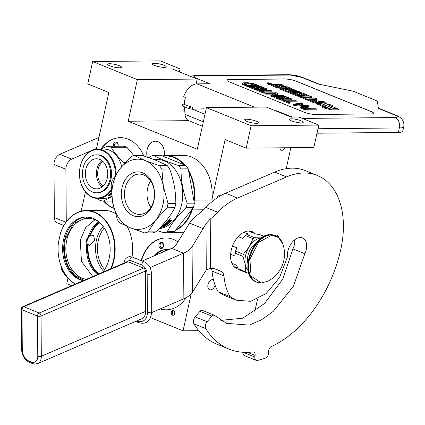 <?xml version="1.0" encoding="UTF-8"?>
<svg xmlns="http://www.w3.org/2000/svg" width="425" height="425" viewBox="0 0 425 425"><rect width="100%" height="100%" fill="white"/><g stroke="black" fill="none" stroke-linecap="round" stroke-linejoin="round"><path stroke-width="0.64" d="M175.86 229.808A38.107 28.321 -90.6 0 0 191.781 209.78L191.845 209.493M203.469 209.791L192.238 209.897A38.441 28.571 89.4 0 1 175.286 230.541M161.112 231.848A38.441 28.571 89.4 0 1 158.052 230.849A38.441 28.571 89.4 0 1 157.393 230.573M192.514 208.638L192.238 209.897L191.781 209.78M183.823 164.666A38.107 28.321 -90.6 0 0 173.942 157.569A38.107 28.321 -90.6 0 0 162.807 156.15M162.27 155.933A38.441 28.571 89.4 0 1 165.771 155.608A38.441 28.571 89.4 0 1 174.234 157.245A38.441 28.571 89.4 0 1 184.774 165.049M88.384 236.481L93.532 235.413L94.786 240.274L89.452 245.48L86.838 243.493L86.503 239.934L88.384 236.481A30.504 22.668 -90.6 0 1 98.584 221.696M110.606 268.887A38.107 28.321 -90.6 0 0 94.403 212.473A38.107 28.321 -90.6 0 0 60.515 233.224L60.509 233.102A38.441 28.571 89.4 0 1 86.233 210.513A38.441 28.571 89.4 0 1 94.695 212.149A38.441 28.571 89.4 0 1 114.001 260.058A38.441 28.571 89.4 0 1 111.238 268.616M86.233 210.513L103.679 210.343A38.441 28.571 89.4 0 1 115.34 213.562M127.213 226.467A38.441 28.571 89.4 0 1 132.01 256.902M102.792 272.25A32.008 23.784 -90.6 0 0 109.193 258.198A32.008 23.784 -90.6 0 0 86.068 216.952A32.008 23.784 -90.6 0 0 63.564 239.711A32.008 23.784 -90.6 0 0 83.263 280.665M60.515 233.224L58.395 242.866A38.107 28.321 -90.6 0 0 75.448 284.027M83.64 280.5A32.008 23.784 89.4 0 1 64.685 239.7A32.008 23.784 -90.6 0 1 86.631 216.952M75.22 284.123A38.441 28.571 89.4 0 1 58.379 242.792L58.395 242.866M60.509 233.102L58.379 242.792M86.44 279.294A30.504 22.668 89.4 0 1 66.762 240.125A30.504 22.668 -90.6 0 1 88.209 218.434A30.504 22.668 -90.6 0 1 99.402 222.275M71.639 285.669L66.789 283.703L68.037 278.03M86.355 241.485A5.435 3.474 112.1 0 0 88.352 237.665A5.435 3.474 112.1 0 0 88.522 236.358M171.312 312.263A2.338 1.737 -90.6 0 0 173.002 315.281A2.338 1.737 -90.6 0 0 174.648 313.613A2.338 1.737 -90.6 0 0 172.959 310.601A2.338 1.737 -90.6 0 0 171.312 312.263M164.199 155.683A11.868 8.819 -90.6 0 0 155.465 141.212A11.868 8.819 -90.6 0 0 147.124 149.653A11.868 8.819 -90.6 0 0 147.332 157.208M101.192 148.723A35.934 26.706 89.4 0 1 120.238 137.642A35.934 26.706 89.4 0 1 143.815 156.023M113.895 208.314A35.934 26.706 89.4 0 1 103.557 201.126M141.132 260.578A35.934 26.706 89.4 0 1 165.649 237.952A35.934 26.706 89.4 0 1 177.958 241.852M186.118 297.67A35.934 26.706 89.4 0 1 166.345 309.82A35.934 26.706 89.4 0 1 160.22 308.927M191.154 294.01L183.063 330.82L150.514 317.629M165.771 155.608L183.218 155.438A38.441 28.571 89.4 0 1 211.815 200.042L193.901 200.138A38.107 28.321 -90.6 0 0 188.716 171.62M96.363 149.207L108.832 92.485L87.747 83.938L92.671 61.535L137.349 79.64L128.201 121.242L197.296 149.244L206.444 107.637L251.117 125.742L246.192 148.144L225.107 139.597L211.815 200.042M81.18 211.167L85.414 191.909M206.444 107.637L266.273 107.058L291.051 117.098L298.881 117.024L318.777 125.083L313.852 147.486L246.192 148.144M290.838 147.709L286.232 168.661M257.555 299.094L254.772 311.748M92.671 61.535L160.331 60.881L180.232 68.946A16.713 12.421 89.4 0 0 179.334 71.83M183.063 330.82L198.82 330.666M173.517 310.717A2.338 1.737 -90.6 0 0 172.433 312.253A2.338 1.737 -90.6 0 0 173.559 315.148M101.66 148.532A35.934 26.706 89.4 0 1 120.402 137.642M113.858 208.176A35.934 26.706 89.4 0 1 103.891 201.126M141.435 260.7A35.934 26.706 89.4 0 1 165.819 237.952M166.515 309.82A35.934 26.706 89.4 0 1 160.363 308.863M215.103 285.233A5.435 3.474 -67.9 0 1 209.573 289.749A5.435 3.474 -67.9 0 1 207.979 284.75A5.435 3.474 -67.9 0 1 213.43 279.602M194.071 201.562L194.368 200.212A38.441 28.571 89.4 0 0 188.472 170.244M216.729 198.14A5.35 3.421 -67.9 0 1 221.643 195.054A5.35 3.421 -67.9 0 1 221.733 195.091M285.196 147.767A4.261 2.725 -67.9 0 1 281.308 150.174A4.261 2.725 -67.9 0 1 279.926 147.815M251.117 125.742L318.777 125.083M246.516 119.234A7.103 1.408 -167.6 0 1 254.272 120.53A7.103 1.408 -167.6 0 1 258.517 122.814A7.103 1.408 -167.6 0 1 256.642 123.34A7.103 1.408 -167.6 0 1 248.88 122.044A7.103 1.408 -167.6 0 1 244.641 119.76A7.103 1.408 -167.6 0 1 246.516 119.234M291.247 118.803A7.103 1.408 -167.6 0 1 299.009 120.1A7.103 1.408 -167.6 0 1 303.248 122.379A7.103 1.408 -167.6 0 1 301.373 122.905A7.103 1.408 -167.6 0 1 293.617 121.608A7.103 1.408 -167.6 0 1 289.372 119.329A7.103 1.408 -167.6 0 1 291.247 118.803M128.201 121.242L188.668 120.657M137.349 79.64L197.179 79.061L196.111 83.922M109.517 63.723A7.103 1.408 -167.6 0 1 117.273 65.014A7.103 1.408 -167.6 0 1 121.518 67.299A7.103 1.408 -167.6 0 1 119.643 67.825A7.103 1.408 -167.6 0 1 111.881 66.528A7.103 1.408 -167.6 0 1 107.642 64.249A7.103 1.408 -167.6 0 1 109.517 63.723M154.248 63.288A7.103 1.408 -167.6 0 1 162.01 64.584A7.103 1.408 -167.6 0 1 166.249 66.863A7.103 1.408 -167.6 0 1 164.374 67.389A7.103 1.408 -167.6 0 1 156.618 66.098A7.103 1.408 -167.6 0 1 152.373 63.814A7.103 1.408 -167.6 0 1 154.248 63.288M197.179 79.061L172.401 69.02L180.232 68.946M99.88 222.711A29.081 21.611 -90.6 0 0 90.042 236.321M103.142 226.382A29.081 21.611 -90.6 0 0 96.406 240.258A29.081 21.611 89.4 0 0 103.578 271.203M98.94 273.913A29.081 21.611 89.4 0 1 88.235 244.524M118.044 146.216A3.177 2.359 -90.6 0 0 117.592 143.002A3.177 2.359 -90.6 0 0 115.276 142.008A3.177 2.359 -90.6 0 0 113.64 146.258M161.792 248.503A3.177 2.359 -90.6 0 0 163.535 244.683A3.177 2.359 -90.6 0 0 160.687 242.319A3.177 2.359 -90.6 0 0 158.945 246.133A3.177 2.359 -90.6 0 0 161.792 248.503M168.412 249.746A24.321 18.073 -90.6 0 0 166.095 249.565A24.321 18.073 -90.6 0 0 154.073 255.919M104.279 228.018A27.413 20.368 -90.6 0 0 98.244 240.736A27.413 20.368 89.4 0 0 104.683 269.546M114.883 146.248A2.338 1.737 -90.6 0 1 115.983 142.816A2.338 1.737 89.4 0 1 116.365 142.752A2.338 1.737 89.4 0 1 117.916 146.216M161.394 243.127A2.338 1.737 89.4 0 1 161.776 243.063A2.338 1.737 89.4 0 1 163.524 245.124A2.338 1.737 89.4 0 1 162.207 247.679A2.338 1.737 -90.6 0 1 161.824 247.743A2.338 1.737 -90.6 0 1 160.076 245.682A2.338 1.737 -90.6 0 1 161.394 243.127M166.658 249.571A24.321 18.073 -90.6 0 0 155.821 255.165M164.385 251.478A22.982 17.08 -90.6 0 0 161.76 252.609M92.767 276.569L81.441 261.391L80.293 239.992L85.776 227.423L94.988 219.757M84.092 280.303L74.763 275.432L67.745 265.811L64.292 253.167L65.03 239.769L73.413 223.518L87.359 217.186L90.148 217.382M156.076 255.058L167.652 249.64M202.358 126.209L188.806 120.716A11.698 7.48 -67.9 0 1 185.04 114.389L184.413 106.813M316.986 133.216L398.353 132.43A16.713 3.31 -167.6 0 0 402.767 131.192L403.75 126.714C404.977 119.244 398.374 116.036 396.158 115.324A8.357 5.344 -67.9 0 0 394.777 115.069L378.393 108.428L377.368 101.458A5.015 0.993 12.4 0 0 375.822 100.427L354.36 91.731A5.015 0.993 12.4 0 0 350.848 90.716L318.235 84.049L301.856 77.414L290.307 75.055L196.366 75.963C193.322 76.139 193.444 76.962 196.727 78.434L209.833 83.741L196.972 83.868A15.879 10.152 -67.9 0 0 183.669 96.772L185.454 97.495A15.879 10.152 -67.9 0 0 184.28 104.433M275.692 110.872A8.357 5.344 -67.9 0 1 276.547 110.776L289.653 116.083A8.357 5.344 112.1 0 0 288.793 116.184M275.474 110.787L276.547 110.776M296.549 81.297L371.004 111.467A8.357 1.652 -167.6 0 1 373.575 113.316A8.357 1.652 -167.6 0 1 371.37 113.937L315.451 114.479A8.357 1.652 -167.6 0 1 303.902 112.115L229.447 81.945A8.357 1.652 -167.6 0 1 226.876 80.097A8.357 1.652 -167.6 0 1 229.08 79.48L285 78.938A8.357 1.652 -167.6 0 1 296.549 81.297L296.533 81.377A8.357 1.652 12.4 0 0 284.984 79.018L229.064 79.56A8.357 1.652 12.4 0 0 226.87 80.139M373.564 113.353A8.357 1.652 12.4 0 0 370.988 111.547L296.533 81.377M300.682 106.85L300.517 107.95L305.533 110.08L316.715 109.974L316.891 109.172L315.807 108.731L310.808 108.779L306.404 107.095L301.623 106.537L300.693 107.148L305.708 109.278L316.891 109.172M301.84 104.258L302.403 104.173L302.579 103.371L301.495 102.93L293.207 104.215L294.658 104.8L308.741 105.868L307.652 105.427L304.072 105.161L300.448 103.695L302.579 103.371M293.207 104.215L293.032 105.012L294.483 105.602L308.566 106.67L308.741 105.868M289.074 102.048L296.969 101.968L297.144 101.171L296.055 100.73L286.062 100.826L283.167 99.652L281.977 99.662L288.862 102.452L290.052 102.441L287.151 101.267L297.144 101.171M281.977 99.662L281.802 100.465L288.687 103.254L289.871 103.243L290.052 102.441M281.86 98.611L279.071 97.484L279.252 96.682L283.958 98.589L280.867 98.621L275.432 96.417L274.003 96.433L273.828 97.235L280.351 99.875L281.934 99.859M283.64 99.843L291.534 99.769L291.709 98.967L285.186 96.326L283.762 96.337L289.197 98.542L285.388 98.579L280.675 96.666L279.252 96.682M283.762 96.337L283.581 97.139L287.093 98.563M274.938 95.37L277.945 94.26L278.12 93.463L276.489 92.799L265.306 92.91L265.131 93.707L266.22 94.148L266.395 93.351L275.91 93.256L270.922 95.184L270.746 95.986L272.377 96.645L273.96 96.629M275.905 96.613L283.56 96.539L283.735 95.737L282.652 95.296L272.892 95.391L278.12 93.463M266.22 94.148L273.79 94.074M264.074 91.917L271.968 91.837L272.143 91.04L271.054 90.599L261.062 90.695L258.161 89.521L256.971 89.532L263.856 92.321L265.046 92.31L262.151 91.136L272.143 91.04M256.971 89.532L256.796 90.334L263.681 93.123L264.871 93.112L265.046 92.31M256.859 88.48L254.07 87.353L254.246 86.551L258.958 88.458L255.866 88.49L250.431 86.286L249.002 86.302L248.827 87.098L255.345 89.744L256.928 89.728M258.639 89.712L266.533 89.638L266.709 88.836L260.185 86.19L258.756 86.206L264.191 88.411L260.387 88.448L255.675 86.535L254.246 86.551M258.756 86.206L258.581 87.008L262.092 88.432M250.904 86.482L258.559 86.408L258.735 85.606L253.242 83.481L247.679 82.705L243.105 82.827L242.516 82.981L242.112 84.086L247.377 86.514L248.96 86.498M267.49 82.939L267.314 83.736A1.976 0.393 12.4 0 0 268.494 84.373A1.976 0.393 12.4 0 0 270.651 84.734A1.976 0.393 12.4 0 0 271.171 84.586L271.347 83.783A1.976 0.393 12.4 0 0 270.167 83.151A1.976 0.393 12.4 0 0 268.01 82.79A1.976 0.393 12.4 0 0 267.49 82.939A1.976 0.393 12.4 0 0 268.669 83.571A1.976 0.393 12.4 0 0 270.826 83.932A1.976 0.393 12.4 0 0 271.347 83.783M280.792 86.084L283.236 86.057L283.411 85.26L281.334 84.416L277.1 84.453A1.833 0.361 12.4 0 0 276.617 84.591A1.833 0.361 12.4 0 0 277.18 84.995A1.833 0.361 12.4 0 0 274.651 84.479L271.734 84.506L271.235 85.398L277.461 88.039L279.289 88.023M290.254 91.54L295.789 91.487L296.289 90.594L287.242 86.812L281.823 86.498L279.74 85.653L279.363 85.382L279.687 85.292L283.411 85.26M294.419 93.224L295.513 93.213M314.234 99.631L316.678 99.609L316.853 98.807L314.771 97.963L310.229 98.01L307.482 96.9L311.53 96.772L302.488 92.985L300.794 92.639L295.933 92.687L295.46 93.649M309.411 97.676L311.355 97.569L311.53 96.772M310.324 99.668L311.828 99.657M300.332 96.427L297.33 96.093L279.135 88.719L279.31 87.917L297.511 95.29L299.2 95.636L303.758 95.508L299.407 93.58L301.484 93.527L307.976 96.029L300.677 96.236L300.178 97.128L313.815 102.77L316.115 103.11M323.829 103.036L325.109 103.025L325.284 102.223L323.202 101.384L318.66 101.426L313.82 99.466L311.865 99.482L316.705 101.442L315.058 101.458L308.401 98.892L316.853 98.807M301.144 94.329L306.207 96.183M281.531 88.002L286.243 88.092L290.503 89.818M316.625 103.041L327.627 107.498L322.224 106.696L322.049 107.498L331.665 109.99L338.422 109.926L338.603 109.124L332.817 108.269L321.815 103.806L316.625 103.041L316.45 103.838L324.238 106.994M330.39 105.798L332.302 106.08L332.478 105.283L322.873 102.792L316.173 102.855L321.953 103.711L332.961 108.173L338.146 108.943L327.176 104.497L332.478 105.283M316.173 102.855L315.993 103.652L316.476 103.727M305.533 110.08L305.708 109.278M301.187 108.317L301.362 107.52M300.517 107.95L300.693 107.148M294.483 105.602L294.658 104.8M288.687 103.254L288.862 102.452M280.351 99.875L280.527 99.073L291.709 98.967M274.003 96.433L280.527 99.073M272.377 96.645L272.553 95.843L283.735 95.737M270.922 95.184L272.553 95.843M265.306 92.91L266.395 93.351M263.681 93.123L263.856 92.321M255.345 89.744L255.526 88.942L266.709 88.836M249.002 86.302L255.526 88.942M243.026 84.75L243.201 83.953L247.552 85.712L258.735 85.606M242.362 84.384L242.537 83.582L243.201 83.953M242.287 83.284L242.537 83.582M247.377 86.514L247.552 85.712M271.41 84.596L277.637 87.242L285.775 87.162L292.272 89.664L290.025 89.824L286.195 88.272L284.24 88.288L288.07 89.84L286.429 89.856L281.276 87.901L279.31 87.917M277.461 88.039L277.637 87.242M300.889 92.639L300.948 92.363L298.865 91.518L290.413 91.603L288.331 90.759L296.289 90.594M295.609 92.777L299.837 94.738L297.867 94.621L292.496 92.448L300.948 92.363M311.7 100.226L311.865 99.482M300.353 96.326L313.995 101.973L315.685 102.319L325.284 102.223M284.075 89.032L284.24 88.288M331.665 109.99L331.84 109.188L338.603 109.124M322.224 106.696L331.84 109.188M309.379 108.795L305.814 108.827L302.063 107.212L305.155 107.18L309.379 108.795M299.678 103.774L302.94 105.097L294.886 104.497L299.678 103.774L299.503 104.577L300.305 104.901M244.63 83.938L244.077 83.417L244.428 83.263L249.9 83.21L252.96 83.858L256.222 85.181L247.892 85.26L244.63 83.938M267.989 83.172L269.694 83.093L270.087 83.247L269.36 83.273L269.817 83.481L270.922 83.587L269.062 83.608L267.989 83.172M276.914 85.319L279.868 86.519L277.918 86.535L275.288 85.473L276.914 85.319L276.749 86.068M305.527 96.916L308.274 98.026L305.989 97.915L303.763 96.969L305.527 96.916L305.368 97.66M302.589 107.525L302.712 106.978M303.206 107.775L303.423 106.973M303.248 107.775L304.141 107.838L304.321 107.036M304.141 107.838L304.98 107.982L305.155 107.18M304.98 107.982L305.761 108.2L305.936 107.397M305.761 108.2L307.28 108.816M298.323 104.752L299.503 104.577M244.322 83.752L244.428 83.263M244.795 84.007L245.198 83.183M245.023 83.98L248.593 83.948L248.768 83.146M248.593 83.948L249.725 84.012L249.9 83.21M249.725 84.012L250.803 84.15L250.978 83.348M250.803 84.15L251.823 84.368L251.998 83.566M251.823 84.368L252.785 84.655L252.96 83.858M252.785 84.655L254.118 85.197M268.913 83.263L269.466 83.486L268.913 83.263M193.067 108.067L192.185 107.058L189.97 106.622L183.387 104.093L182.442 104.757L182.607 106.123L189.189 108.646L189.024 107.286A2.938 0.579 -167.6 0 0 193.067 108.067L192.265 109.23L189.189 108.646M134.406 155.571L145.355 160.677A35.1 26.084 89.4 0 0 119.999 168.698L112.115 180.758A39.281 29.192 -90.6 0 0 111.589 182.92A39.281 29.192 -90.6 0 0 111.153 185.125L112.609 202.305A35.1 26.084 -90.6 0 0 130.581 227.885L119.627 222.78A39.281 29.192 -90.6 0 1 117.289 219.449L112.609 202.305A35.1 26.084 -90.6 0 1 112.949 184.142A35.1 26.084 -90.6 0 1 119.999 168.698L131.107 156.613A39.281 29.192 89.4 0 1 134.406 155.571L142.2 155.497C152.708 158.87 161.086 162.265 167.328 165.681A39.281 29.192 89.4 0 1 169.665 169.007C173.841 180.428 175.892 191.866 175.807 203.331A39.281 29.192 89.4 0 1 175.371 205.535A39.281 29.192 -90.6 0 1 174.845 207.703C170.643 215.725 164.31 223.773 155.853 231.843L148.059 231.917L155.938 219.863A35.1 26.084 -90.6 0 0 163.327 186.262L168.013 203.405L175.807 203.331M174.845 207.703L167.052 207.777L155.938 219.863A35.1 26.084 -90.6 0 1 130.581 227.885L144.76 232.964L152.554 232.884A39.281 29.192 -90.6 0 0 155.853 231.843M150.604 180.864A20.182 14.997 -90.6 0 0 150.859 207.453M143.698 174.946A20.182 14.997 -90.6 0 0 139.257 174.091A20.182 14.997 -90.6 0 0 124.594 191.393A20.182 14.997 -90.6 0 0 135.203 213.589A20.182 14.997 89.4 0 0 139.65 214.444A20.182 14.997 89.4 0 0 154.307 197.142A20.182 14.997 89.4 0 0 143.698 174.946M142.683 172.842A22.397 16.644 89.4 0 1 153.93 200.749A22.397 16.644 89.4 0 1 133.253 215.725A22.397 16.644 89.4 0 1 122.007 187.813A22.397 16.644 89.4 0 1 142.683 172.842M157.218 230.509L163.933 232.778L171.105 232.709A39.281 29.192 -90.6 0 0 174.404 231.662L193.396 207.522L186.224 207.591C177.74 215.661 171.408 223.704 167.232 231.731L174.404 231.662M148.909 157.76L150.28 156.427A39.281 29.192 89.4 0 1 153.579 155.385C159.805 158.801 168.178 162.196 178.707 165.569L185.879 165.5A39.281 29.192 89.4 0 1 188.217 168.826L181.045 168.895C180.938 180.359 182.989 191.797 187.186 203.219L194.358 203.15L188.217 168.826M153.579 155.385L160.751 155.316L185.879 165.5M178.707 165.569A39.281 29.192 89.4 0 1 181.045 168.895M187.186 203.219A39.281 29.192 89.4 0 1 186.75 205.424A39.281 29.192 -90.6 0 1 186.224 207.591M194.358 203.15A39.281 29.192 89.4 0 1 193.396 207.522M153.515 159.449L156.644 159.417A34.68 25.776 89.4 0 1 181.698 204.117A34.68 25.776 -90.6 0 1 159.04 228.682M165.139 224.905L166.223 224.931M163.933 232.778A39.281 29.192 -90.6 0 0 167.232 231.731M161.463 226.153A34.68 25.776 89.4 0 0 166.271 222.583L166.903 222.578A34.68 25.776 89.4 0 1 165.596 223.731L166.127 223.81A34.68 25.776 89.4 0 0 167.238 222.843L167.87 222.838A34.68 25.776 89.4 0 1 166.754 223.8L167.689 223.715A34.68 25.776 89.4 0 0 169.378 222.19L166.754 222.121A34.68 25.776 89.4 0 0 168.385 220.357L169.83 220.065L169.867 220.479L169.665 219.815M169.83 220.065L169.867 220.479L171.976 220.044A34.68 25.776 89.4 0 1 171.408 220.708L171.248 220.453A34.351 25.527 89.4 0 0 171.599 220.049M171.408 220.708L170.048 220.463L171.248 220.453M170.207 220.718L169.702 220.995A34.68 25.776 89.4 0 1 169.118 221.616L168.964 221.351A34.351 25.527 89.4 0 0 169.543 220.734L170.048 220.463M169.118 221.616L170.34 221.855A34.68 25.776 89.4 0 1 167.833 224.102L167.307 224.304L167.184 224.012L167.705 223.81A34.351 25.527 89.4 0 0 170.17 221.606M167.307 224.304L164.847 224.326L164.725 224.039L167.184 224.012M166.403 224.767A34.351 25.527 89.4 0 1 166.207 224.894L166.318 225.197A34.68 25.776 89.4 0 0 166.951 224.761L164.225 224.788A34.68 25.776 89.4 0 0 164.847 224.326M161.654 226.047L161.744 226.339A34.68 25.776 89.4 0 0 163.593 225.223L163.482 224.921A34.351 25.527 89.4 0 1 162.122 225.765M165.596 225.462L163.556 225.648A34.68 25.776 89.4 0 1 162.371 226.334L161.744 226.339M165.314 225.468A34.351 25.527 89.4 0 1 164.571 225.898L164.47 225.579M165.649 225.627A34.68 25.776 89.4 0 1 162.94 227.062L162.876 226.807M161.139 226.961L162.339 226.945M160.932 226.961A34.351 25.527 89.4 0 1 160.56 227.109M161.197 227.2A34.68 25.776 89.4 0 1 160.31 227.556L160.278 227.407M160.31 227.556L161.776 227.54A34.68 25.776 89.4 0 1 161.102 227.779L161.054 227.545M159.912 227.789L161.102 227.779M161.936 226.631L162.616 226.578M160.703 226.961L162.695 226.897A34.68 25.776 89.4 0 0 164.528 225.93L164.427 225.627A34.351 25.527 89.4 0 1 163.986 225.877M164.528 225.93L163.593 225.633A34.351 25.527 89.4 0 1 163.381 225.755M164.507 225.872L164.427 225.563L163.593 225.633M163.694 225.941A34.68 25.776 89.4 0 1 162.499 226.589L162.419 226.307M160.91 226.743L161.962 226.732L161.208 226.424M166.457 222.583A34.351 25.527 89.4 0 1 165.463 223.449L165.5 223.529M165.596 223.731L165.463 223.449M167.418 222.843A34.351 25.527 89.4 0 1 166.627 223.518L166.754 223.8M169.315 220.729L168.428 220.586A34.351 25.527 89.4 0 1 167.705 221.367L168.491 221.622A34.68 25.776 89.4 0 0 169.315 220.729L169.15 220.474A34.351 25.527 89.4 0 1 168.922 220.734M168.587 220.841A34.68 25.776 89.4 0 1 167.859 221.627M168.428 220.586L169.15 220.474M167.025 221.845L169.235 221.919M162.414 226.281L161.877 226.419M163.45 225.346L165.548 225.324M163.482 224.921L166.207 224.894M164.725 224.039A34.351 25.527 89.4 0 1 164.108 224.49L164.634 224.485M169.373 222.094L169.224 221.823M169.798 219.029L169.532 219.226L169.798 219.029M169.352 219.321L170.276 218.891L169.952 219.316L169.299 219.247M170.027 218.652L169.591 218.981M170.345 218.689L170.048 218.891M163.593 225.223L166.318 225.197M162.94 227.062L162.398 227.189M162.499 226.589L161.962 226.732M161.872 169.081L163.327 186.262A35.1 26.084 89.4 0 0 145.355 160.677L159.534 165.755A39.281 29.192 89.4 0 1 161.872 169.081L169.665 169.007M159.534 165.755L167.328 165.681M167.052 207.777A39.281 29.192 -90.6 0 0 168.013 203.405M144.76 232.964A39.281 29.192 -90.6 0 0 148.059 231.917M115.361 175.212A24.151 17.951 -90.6 0 0 91.726 150.859A24.151 17.951 89.4 0 0 80.421 181.347A24.151 17.951 89.4 0 0 103.142 196.743A24.151 17.951 -90.6 0 0 111.233 189.359M116.094 174.091A24.655 18.323 -90.6 0 0 97.532 149.143A24.655 18.323 -90.6 0 0 91.943 150.381A24.655 18.323 89.4 0 0 79.709 177.788A24.655 18.323 89.4 0 0 98.01 198.448A24.655 18.323 89.4 0 0 103.599 197.216A24.655 18.323 -90.6 0 0 111.286 190.549M111.738 196.233A24.655 18.323 -90.6 0 1 109.974 197.152A24.655 18.323 89.4 0 1 104.385 198.39L98.01 198.448M133.933 155.688L126.857 147.225A27.577 20.496 -90.6 0 0 123.091 146.168L107.445 146.317L100.231 149.122M97.623 198.448L99.338 200.074A27.577 20.496 89.4 0 0 103.105 201.131L111.812 196.865M112.391 201.041L103.105 201.131M124.302 163.614A27.577 20.496 -90.6 0 0 124.01 162.69C118.463 157.595 114.198 152.49 111.212 147.374A27.577 20.496 -90.6 0 0 107.445 146.317M125.152 162.674L124.01 162.69M126.857 147.225L111.212 147.374M121.662 166.648A24.655 18.323 -90.6 0 0 103.907 149.085L97.532 149.143M109.151 195.139L109.273 195.436A24.655 18.323 -90.6 0 0 111.392 193.614L110.872 192.955M109.427 195.426A24.321 18.073 -90.6 0 0 111.499 193.752M111.392 193.614L111.026 193.216L111.456 193.21M109.544 195.723A24.655 18.323 -90.6 0 0 111.531 194.129M109.167 195.489L108.21 195.5M109.342 195.511L109.028 195.176A24.321 18.073 -90.6 0 0 111.074 193.439M109.145 195.468A24.655 18.323 -90.6 0 0 111.276 193.657L110.946 193.301A24.655 18.323 -90.6 0 1 108.869 195.176L108.572 194.857L108.014 195.803L109.448 195.787L109.028 195.176M102.855 161.442A14.152 10.519 89.4 0 0 98.196 178.123A14.152 10.519 -90.6 0 0 103.089 186.049M101.931 160.677A15.045 11.178 89.4 0 0 96.98 178.404A15.045 11.178 -90.6 0 0 102.186 186.841M85.94 178.511A15.045 11.178 89.4 0 1 96.395 158.769A15.045 11.178 89.4 0 1 107.137 169.107A15.045 11.178 -90.6 0 1 96.688 188.854A15.045 11.178 -90.6 0 1 85.94 178.511M96.725 192.78L97.617 192.769A18.971 14.099 -90.6 0 0 110.803 167.87A18.971 14.099 89.4 0 0 97.251 154.833L96.358 154.838A18.971 14.099 89.4 0 1 109.905 167.88A18.971 14.099 -90.6 0 1 96.725 192.78A18.971 14.099 -90.6 0 1 83.172 179.738A18.971 14.099 89.4 0 1 96.358 154.838M203.309 228.677L189.55 223.098L189.778 222.727C191.367 220.246 194.204 217.425 198.294 214.274A66.858 42.734 112.1 0 0 205.822 207.448A66.858 42.734 -67.9 0 1 225.606 193.216L274.683 172.083L286.599 176.912L237.517 198.045A66.858 42.734 112.1 0 0 217.733 212.272A66.858 42.734 -67.9 0 1 210.21 219.103L205.955 223.821L192.068 246.845A33.426 13.967 179.6 0 1 183.536 253.188L150.073 267.601M220.83 320.349L242.723 318.213L264.562 303.493L282.806 279.076L292.926 248.907L304.842 253.736L293.489 286.121L273.233 311.397L261.402 319.882L249.22 325.114L226.621 323.351L214.774 315.525A3.342 2.136 112.1 0 0 214.317 315.223A3.342 2.136 112.1 0 0 211.905 316.158L207.087 321.725A5.015 3.203 112.1 0 0 205.849 328.663A106.973 68.377 112.1 0 0 229.059 349.111A106.973 68.377 112.1 0 0 252.843 351.958A4.181 2.672 -67.9 0 1 253.768 352.07A4.181 2.672 -67.9 0 1 255.085 355.428L254.873 357.016A4.181 2.672 112.1 0 0 256.185 360.373A4.181 2.672 112.1 0 0 257.327 360.448A117.002 74.789 112.1 0 0 265.529 358.036A4.181 2.672 112.1 0 0 268.595 352.978L268.6 351.448A4.181 2.672 -67.9 0 1 271.447 346.487A106.973 68.377 112.1 0 0 340.808 249.278A80.229 51.282 112.1 0 0 317.257 175.44L305.341 170.616A80.229 51.282 112.1 0 0 274.683 172.083M256.185 360.373L244.269 355.544A4.181 2.672 -67.9 0 1 242.946 352.272M205.849 328.663L193.933 323.834A106.973 68.377 112.1 0 0 217.143 344.287L229.059 349.111M193.933 323.834A5.015 3.203 -67.9 0 1 195.171 316.896L199.994 311.328A3.342 2.136 -67.9 0 1 202.406 310.399L214.317 315.223M292.926 248.907A12.702 8.117 112.1 0 0 294.684 239.812M211.151 268.223A8.357 5.344 112.1 0 1 212.027 271.054A65.02 41.56 112.1 0 0 218.062 291.731L224.246 295.348L236.157 300.178L250.654 301.33L266.172 293.553L279.581 277.493L287.385 257.029A14.376 9.191 112.1 0 1 300.422 237.532A12.702 8.117 112.1 0 1 302.52 237.92A12.702 8.117 112.1 0 1 304.842 253.736M278.811 237.702A5.015 3.203 112.1 0 0 277.228 235.285A5.015 3.203 112.1 0 0 275.065 235.492M317.257 175.44A80.229 51.282 112.1 0 0 286.599 176.912M218.062 291.731L229.973 296.554L236.157 300.178M151.683 312.603L183.866 298.743A33.426 13.967 -0.4 0 0 192.398 292.4L205.753 270.81A44.556 10.28 -84.2 0 1 206.29 269.992L210.566 268.223A33.426 21.367 -67.9 0 1 216.176 269.243A33.426 21.367 -67.9 0 1 216.527 269.392L221.345 271.501A8.357 5.344 -67.9 0 1 223.943 275.878A65.02 41.56 112.1 0 0 229.973 296.554M255.26 233.792A20.055 12.819 112.1 0 0 252.158 231.62A20.055 12.819 112.1 0 0 248.848 231.009A20.055 12.819 112.1 0 0 231.869 247.849A20.055 12.819 112.1 0 0 237.097 268.797A20.055 12.819 112.1 0 0 238.616 269.248M189.55 223.098L175.892 245.188A16.713 6.986 179.6 0 1 171.626 248.359L142.226 261.019M243.854 232.284L248.439 234.143L246.925 234.573A20.644 13.196 112.1 0 0 245.464 235.609L253.056 238.685L249.13 246.872A18.387 11.751 112.1 0 0 245.549 255.685A18.387 11.751 112.1 0 0 245.262 264.472L245.762 271.846A20.644 13.196 112.1 0 0 246.771 272.855L248.763 272.999M242.903 256.344A20.644 13.196 -67.9 0 1 243.111 255.324A20.644 13.196 -67.9 0 1 243.355 254.304L235.763 251.228A20.644 13.196 112.1 0 0 235.317 253.268L242.903 256.344L245.262 264.472A18.387 11.751 112.1 0 0 248.2 270.72M231.912 263.346L236.587 265.243L238.175 268.77A20.644 13.196 112.1 0 0 239.185 269.779L246.771 272.855M233.994 266.629L237.899 268.207M238.175 268.77L245.762 271.846M235.317 253.268L234.876 255.983L230.626 254.256M232.518 245.979L236.704 247.674L235.763 251.228M261.471 237.973A18.387 11.751 112.1 0 0 249.13 246.872L243.355 254.304M245.464 235.609L242.5 238.34L238.228 236.613M246.925 234.573L254.511 237.649A20.644 13.196 112.1 0 0 253.056 238.685M261.71 237.968L254.511 237.649M248.423 231.019L255.94 234.069L259.484 234.457L264.169 236.353M256.11 243.01A14.79 9.456 112.1 0 0 247.855 263.373M236.704 247.674A19.221 12.288 112.1 0 0 234.876 255.983M242.983 237.857A19.221 12.288 112.1 0 0 242.872 237.968A19.221 12.288 112.1 0 0 242.5 238.34M282.843 244.024A30.589 30.589 0 0 1 267.755 281.254L261.322 282.954L251.069 276.08L249.895 259.261L258.485 242.346L271.809 235.243L278.497 237.517L282.848 244.046C281.414 239.928 279.007 237.155 275.634 235.721A25.07 16.028 -67.9 0 1 279.4 238.319M145.658 311.328L41.321 356.251A2.507 1.047 179.6 0 1 37.777 356.288L37.485 316.046A2.507 1.604 -67.9 0 1 39.227 313.013L23.742 306.733A2.507 1.62 66.7 0 0 22.764 306.712L127.102 261.784A2.507 1.62 66.7 0 1 128.079 261.811L143.565 268.085A2.507 1.62 66.7 0 1 145.371 271.086L145.658 311.328A11.698 7.554 66.7 0 1 141.95 318.697L37.612 363.619A11.698 7.554 -113.3 0 0 41.321 356.251L41.028 316.014L145.371 271.086M67.942 278.476A106.973 68.377 -67.9 0 1 61.938 270.348A5.015 3.203 -67.9 0 1 61.482 267.065M86.838 238.855L87.72 239.488M63.856 225.521L57.083 222.78A8.357 5.344 -67.9 0 1 54.363 217.558L53.975 164.406A8.357 5.344 -67.9 0 1 59.782 154.291L98.951 137.429M86.944 238.595L87.938 238.999M91.37 150.647L71.698 159.12A8.357 5.344 112.1 0 0 65.891 169.235L66.273 221.792M96.533 148.426L92.831 150.02M99.344 222.227A29.835 22.174 -90.6 0 0 89.5 236.103M97.309 274.614A30.504 22.668 89.4 0 1 86.838 243.493M87.693 244.301A29.835 22.174 -90.6 0 0 98.228 274.221M203.331 121.8L185.04 114.389M317.974 128.738L399.341 127.952L398.353 132.43M302.361 118.432L395.144 117.534A8.357 6.21 89.4 0 1 399.341 127.952A16.713 3.31 12.4 0 0 403.75 126.714M289.653 116.083L292.628 117.082M395.144 117.534C398.183 117.358 398.066 116.535 394.777 115.069M254.485 107.174L196.972 83.868M196.366 75.963A8.357 6.21 -90.6 0 0 194.523 75.608L190.246 76.25M196.727 78.434A8.357 5.344 112.1 0 0 195.872 78.529M290.307 75.055A8.357 6.21 -90.6 0 0 288.469 74.699L194.523 75.608M301.856 77.414A8.357 5.344 -67.9 0 1 303.232 77.669C298.605 76.171 296.538 75.071 288.469 74.699M204.983 114.282L192.488 109.22M271.612 85.669L271.788 84.867M279.623 85.6L279.687 85.292M295.789 91.487L295.965 90.684M295.821 93.792L295.986 93.048M311.031 97.66L311.206 96.863M315.509 103.116L315.685 102.319M313.815 102.77L313.995 101.973M300.555 97.399L300.73 96.597M301.947 94.456L302.127 93.659M301.309 94.329L301.484 93.527M303.301 96.209L303.434 95.598M299.025 96.438L299.2 95.636M297.33 96.093L297.511 95.29M286.243 88.092L286.418 87.295M285.6 87.964L285.775 87.162M189.97 106.622L189.024 107.286M167.833 224.102L167.705 223.81M217.733 212.272L205.822 207.448M237.517 198.045L225.606 193.216M254.873 357.016L243.212 352.293M247.531 352.368L255.085 355.428M207.087 321.725L195.171 316.896M211.905 316.158L199.994 311.328M212.027 271.054L223.943 275.878M214.232 268.621L221.345 271.501M216.527 269.392L215.82 269.105M210.21 219.103L210.566 268.223M205.955 223.821L206.29 269.992M192.068 246.845L192.398 292.4M235.126 267.665A20.055 12.819 112.1 0 0 236.236 267.723A20.055 12.819 112.1 0 0 236.661 267.707M251.09 232.103A20.055 12.819 112.1 0 0 249.958 231.062M171.626 248.359L183.536 253.188L183.866 298.743M260.939 282.96A25.07 16.028 -67.9 0 1 256.801 282.195A25.07 16.028 -67.9 0 1 250.272 256.004A25.07 16.028 -67.9 0 1 271.495 234.956A25.07 16.028 -67.9 0 1 275.634 235.721L275.012 235.471A25.07 16.028 -67.9 0 0 270.874 234.701A25.07 16.028 -67.9 0 0 249.645 255.754A25.07 16.028 -67.9 0 0 256.179 281.94C238.446 276.223 251.807 233.474 270.688 234.669L275.012 235.471M135.851 321.534L138.231 322.495A2.507 1.604 -67.9 0 1 137.413 320.933L137.073 320.795M138.231 322.495C144.218 324.392 150.742 323.393 151.714 311.35A2.507 1.047 -0.4 0 1 150.992 312.093A2.507 1.047 179.6 0 1 147.448 312.125L147.172 274.013A2.507 1.047 179.6 0 0 150.716 273.982A2.507 1.047 -0.4 0 0 151.438 273.238C151.082 267.931 148.755 264.159 144.463 261.928L132.547 257.098A2.507 1.604 -67.9 0 0 131.591 257.146A2.507 1.604 112.1 0 0 129.848 260.18L141.764 265.009C145.021 266.73 146.822 269.732 147.172 274.013M144.463 261.928A2.507 1.604 -67.9 0 0 143.501 261.97A2.507 1.604 112.1 0 0 141.764 265.009M124.801 262.777L129.848 260.18M137.413 320.933A14.206 9.175 -113.3 0 0 147.448 312.125M143.565 268.085L39.227 313.013A2.507 1.62 66.7 0 1 41.028 316.014A2.507 1.047 -0.4 0 1 37.485 316.046L21.999 309.772A2.507 1.604 -67.9 0 1 23.742 306.733L128.079 261.811M37.612 363.619L34.425 364.119L29.718 362.583A2.507 1.604 -67.9 0 1 28.9 361.016L31.285 361.983A9.191 5.934 -113.3 0 0 37.777 356.288M29.718 362.583C24.698 359.964 21.973 355.528 21.542 349.27A2.507 1.047 -0.4 0 0 22.291 350.009A9.191 5.934 -113.3 0 0 28.9 361.016M21.542 349.27L21.25 309.033A2.507 1.047 179.6 0 0 21.999 309.772L22.291 350.009M32.103 363.55A2.507 1.604 -67.9 0 1 31.285 361.983M63.224 270.868L61.938 270.348M65.939 222.248L54.363 217.558M65.891 169.235L53.975 164.406M71.698 159.12L59.782 154.291M172.152 232.433L183.85 232.321M303.232 77.669L319.749 84.363M378.351 108.109L396.158 115.324M303.758 95.508L303.604 96.209M203.644 108.811L192.265 109.23M170.425 221.648L170.276 221.383M267.761 281.254L261.125 282.997L256.179 281.94M123.818 263.197L125.109 259.229L127.659 257.056L129.646 256.588L132.547 257.098M151.714 311.35L151.438 273.238M22.764 306.712A2.507 2.507 0 0 0 21.25 309.033"/></g></svg>
